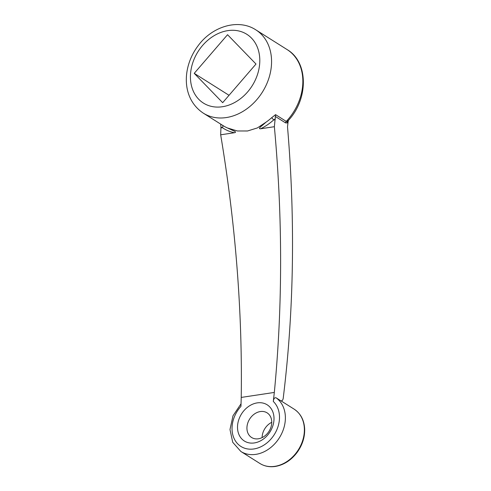 <?xml version="1.0" encoding="UTF-8"?>
<svg xmlns="http://www.w3.org/2000/svg" width="491" height="491" viewBox="0 0 491 491"><rect width="100%" height="100%" fill="white"/><g stroke="black" fill="none" stroke-linecap="round" stroke-linejoin="round"><path stroke-width="0.74" d="M274.365 126.703L260.598 128.777C257.787 129.053 261.059 126.34 261.998 125.659L266.128 122.106A49.229 38.74 -57.8 0 0 271.578 117.785L275.568 114.649L274.365 126.703C282.706 217.403 282.693 305.979 274.322 392.432L273.303 401.466C273.628 398.643 274.561 397.428 276.108 397.82A32.105 25.268 122.2 0 1 278.968 438.426A32.105 25.268 122.2 0 1 240.872 451.481L232.728 442.305L229.991 429.527L232.992 415.797L241.032 403.805M274.322 392.432L241.228 397.422L240.958 406.345A27.827 21.899 -57.8 0 0 237.546 443.668A27.827 21.899 -57.8 0 0 271.376 438.567A27.827 21.899 -57.8 0 0 273.303 401.466M257.204 402.884A21.408 16.847 -57.8 0 0 239.289 435.302A21.408 16.847 -57.8 0 0 270.811 430.546A21.408 16.847 -57.8 0 0 257.204 402.884M288.456 120.313L288.045 122.112L287.125 122.959L285.566 122.891A2.142 1.682 122.2 0 1 286.271 121.4L288.027 120.792C308.52 99.397 308.673 62.161 287.125 49.591A49.229 38.74 -57.8 0 1 286.271 121.4L275.568 114.649M275.304 118.89L273.647 119.951A51.371 40.428 122.2 0 1 260.598 128.777M266.128 122.106L257.376 127.93L247.55 130.98L237.356 130.968L227.394 127.942L234.858 131.373C235.821 132.091 235.68 132.539 234.44 132.723L220.674 134.798C235.637 224.497 242.486 312.037 241.228 397.422M222.601 125.315A2.142 1.32 -55.6 0 1 222.386 127.678L220.956 127.089L220.674 134.798M281.546 400.859L280.576 400.638L281.515 400.865C282.448 400.644 283.031 399.692 283.264 398.017L283.491 396.004C293.992 309.066 295.33 219.336 287.511 126.819L288.045 122.112M220.956 127.089L220.674 124.1M280.576 400.638L276.108 397.82M256.001 64.033L222.675 102.674L194.221 73.349L227.548 34.708L256.001 64.033M229.033 95.303L194.221 73.349M271.756 422.315A14.558 11.453 -57.8 0 0 262.12 437.598M260.322 411.55A14.558 11.453 -57.8 0 0 247.802 422.947A14.558 11.453 -57.8 0 0 251.576 437.481A14.558 11.453 -57.8 0 0 269.031 431.276A14.558 11.453 -57.8 0 0 267.11 412.857A14.558 11.453 -57.8 0 0 260.322 411.55M271.578 117.785A2.142 0.448 -131.9 0 1 273.647 119.951L275.15 119.724M234.44 132.723A51.371 40.428 122.2 0 1 222.386 127.678L220.882 127.906M285.566 122.891L275.439 116.508M240.872 451.481L259.868 463.455A32.105 25.268 -57.8 0 0 274.843 466.333A32.105 25.268 -57.8 0 0 302.456 441.194A32.105 25.268 -57.8 0 0 294.121 409.138L281.098 400.926M203.317 113.151C181.007 98.292 182.161 66.813 198.039 45.847C212.032 26.428 238.295 18.339 255.842 29.865A49.229 38.74 122.2 0 1 268.62 79.02A49.229 38.74 122.2 0 1 226.277 117.564A49.229 38.74 122.2 0 1 203.317 113.151L223.423 125.831A49.229 38.74 -57.8 0 0 227.394 127.942M222.386 106.737A40.667 32.007 -57.8 0 0 256.425 45.147A40.667 32.007 -57.8 0 0 196.523 54.182A40.667 32.007 -57.8 0 0 222.386 106.737M287.125 122.959A2.142 1.78 61.8 0 1 287.438 121.308M294.121 409.138C300.633 413.49 304.15 420.075 304.666 428.901C304.899 437.377 302.309 445.312 296.902 452.708C290.948 460.405 283.749 464.989 275.304 466.45C269.59 467.279 264.44 466.278 259.868 463.455M255.842 29.865L287.125 49.591"/></g></svg>
